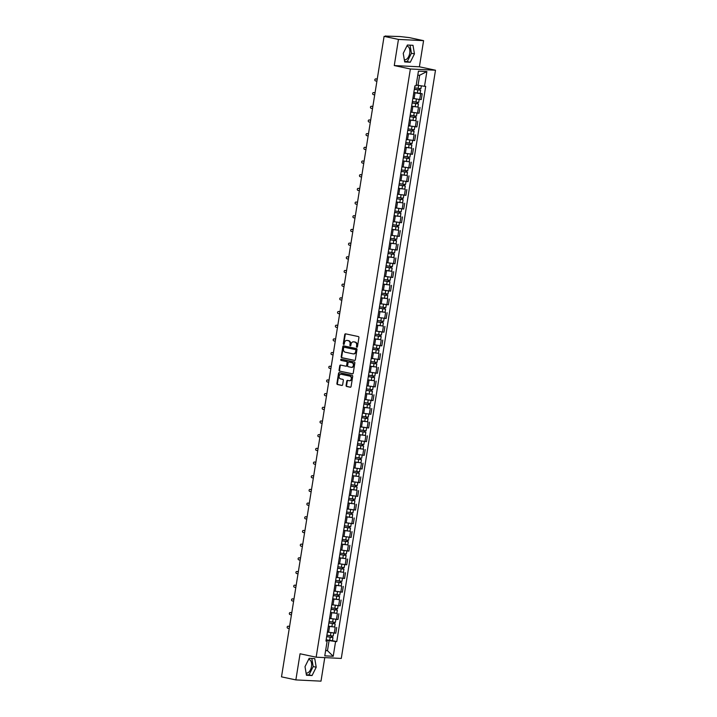 <?xml version="1.0" encoding="UTF-8"?>
<svg xmlns="http://www.w3.org/2000/svg" width="717" height="717" viewBox="0 0 717 717"><rect width="100%" height="100%" fill="white"/><g stroke="black" fill="none" stroke-linecap="round" stroke-linejoin="round"><path stroke-width="1.08" d="M356.86 347.216A0.609 0.502 -87.2 0 0 357.46 346.723L358.921 337.573A0.878 0.717 -87.2 0 0 358.348 336.56L345.594 333.844A0.878 0.717 -87.2 0 0 344.752 334.561L343.282 343.703A0.609 0.502 -87.2 0 0 344.277 343.918L344.465 342.735A2.796 2.312 -87.2 0 1 346.876 340.423A2.796 2.312 -87.2 0 1 347.171 340.458L348.238 340.683A2.796 2.312 -87.2 0 1 350.066 343.927L349.878 345.11A0.609 0.502 -87.2 0 0 350.864 345.316L351.052 344.133A2.796 2.312 -87.2 0 1 353.463 341.821A2.796 2.312 -87.2 0 1 353.768 341.866L354.825 342.09A2.796 2.312 -87.2 0 1 356.654 345.325L356.466 346.508A0.609 0.502 -87.2 0 0 356.86 347.216M406.844 46.148A6.946 3.89 -78 0 1 407.256 46.193A6.946 3.89 -78 0 1 409.73 53.183A6.946 3.89 -78 0 1 404.37 59.789A6.946 3.89 -78 0 1 404.325 59.771M308.606 659.443A6.946 3.89 -78 0 1 309.027 659.497A6.946 3.89 -78 0 1 311.501 666.487A6.946 3.89 -78 0 1 306.132 673.084A6.946 3.89 -78 0 1 306.087 673.075M346.087 385.459A0.878 0.717 -87.2 0 0 346.661 386.472L350.237 387.225A0.878 0.717 -87.2 0 0 351.079 386.517L352.71 376.362A0.878 0.717 -87.2 0 0 352.137 375.35L339.383 372.634A0.878 0.717 -87.2 0 0 338.541 373.342L336.909 383.505A0.878 0.717 -87.2 0 0 337.483 384.518L341.803 385.432A0.878 0.717 -87.2 0 0 342.654 384.724L343.344 380.377A0.878 0.717 -87.2 0 0 342.78 379.365L340.629 378.908A2.339 1.927 -87.2 0 1 341.373 374.301L349.771 376.093A2.339 1.927 -87.2 0 1 349.027 380.7L347.628 380.395A0.878 0.717 -87.2 0 0 346.786 381.112L346.087 385.459L346.589 385.477A0.878 0.717 -87.2 0 0 347.162 386.49L350.541 387.216M394.269 65.561L419.4 66.798L423.586 40.654L398.455 39.417L394.269 65.561L410.366 68.984L316.152 657.193L300.056 653.779L295.861 679.913L281.503 676.857L384.088 36.361L388.542 36.585L386.239 36.468M398.455 39.417L384.088 36.361M354.521 360.454A0.878 0.717 -87.2 0 0 355.372 359.746L356.994 349.582A0.878 0.717 -87.2 0 0 356.43 348.57L343.676 345.863A0.878 0.717 -87.2 0 0 342.825 346.571L341.202 356.725A0.878 0.717 -87.2 0 0 341.767 357.738L354.718 360.463M354.852 362.972L353.23 373.127A0.878 0.717 -87.2 0 1 352.379 373.844L339.625 371.128A0.878 0.717 -87.2 0 1 339.051 370.115L339.75 365.769A0.878 0.717 -87.2 0 1 340.602 365.061L345.773 366.163A0.878 0.717 -87.2 0 0 346.616 365.446L347.082 362.56A0.878 0.717 -87.2 0 0 346.508 361.556L341.122 360.409A0.609 0.502 -87.2 0 1 341.319 359.199L354.288 361.96A0.878 0.717 -87.2 0 1 354.852 362.972M423.586 40.654L409.228 37.598L400.086 36.549L386.302 36.11M419.4 66.798L435.497 70.221L341.283 658.43L316.152 657.193M295.861 679.913L321.001 681.15L324.765 657.623M412.875 98.408L419.732 99.484L420.664 93.694L413.799 92.618M420.664 93.694L422.196 93.775L420.144 93.335M419.732 99.484L421.264 99.564L422.196 93.775M417.948 107.021L411.612 106.304M410.68 112.094L419.078 113.25L420.001 107.46M415.761 120.707L409.416 119.981M408.493 125.771L416.882 126.927L417.814 121.137M413.566 134.384L407.229 133.667M406.297 139.457L414.695 140.613L415.618 134.823M411.379 148.069L405.033 147.352M404.11 153.142L412.499 154.298L413.431 148.509M409.183 161.755L402.837 161.038M401.914 166.828L410.312 167.984L411.235 162.194M406.987 175.441L400.651 174.715M399.719 180.505L408.116 181.661L409.04 175.871M404.8 189.118L398.455 188.401M397.532 194.19L405.921 195.347L406.853 189.557M402.604 202.803L396.268 202.086M395.336 207.876L403.734 209.032L404.657 203.243M400.418 216.489L394.072 215.772M393.149 221.562L401.538 222.718L402.47 216.928M398.222 230.175L391.885 229.449M390.953 235.239L399.351 236.395L400.274 230.605M396.035 243.861L389.69 243.135M388.766 248.924L397.155 250.081L398.087 244.291M393.839 257.537L387.503 256.82M386.571 262.61L394.968 263.766L395.892 257.977M391.652 271.223L385.307 270.506M384.384 276.296L392.773 277.452L393.705 271.662M389.456 284.909L383.12 284.183M382.188 289.973L390.586 291.129L391.509 285.339M387.27 298.595L380.924 297.869M380.001 303.658L388.39 304.815L389.322 299.025M385.074 312.271L378.728 311.554M377.805 317.344L386.203 318.5L387.126 312.711M382.878 325.957L376.542 325.24M375.609 331.03L384.007 332.186L384.93 326.396M380.691 339.643L374.346 338.917M373.423 344.707L381.811 345.863L382.744 340.073M378.495 353.329L372.159 352.603M371.227 358.392L379.625 359.549L380.548 353.759M376.308 367.005L369.963 366.288M369.04 372.078L377.429 373.234L378.361 367.445M374.113 380.691L367.776 379.974M366.844 385.764L375.242 386.92L376.165 381.13M371.926 394.377L365.58 393.651M364.657 399.441L373.046 400.597L373.978 394.807M369.73 408.063L363.394 407.337M362.461 413.126L370.859 414.283L371.782 408.493M367.543 421.739L361.198 421.022M360.275 426.812L368.663 427.968L369.596 422.179M365.347 435.425L359.011 434.708M358.079 440.498L366.477 441.654L367.4 435.864M363.161 449.111L356.815 448.385M355.892 454.175L364.281 455.331L365.213 449.55M360.965 462.797L354.619 462.071M353.696 467.86L362.094 469.017L363.017 463.227M358.769 476.473L352.432 475.756M351.5 481.546L359.898 482.702L360.821 476.913M356.582 490.159L350.237 489.442M349.313 495.232L357.702 496.388L358.634 490.598M354.386 503.845L348.05 503.128M347.118 508.909L355.515 510.065L356.439 504.284M352.199 517.531L345.854 516.805M344.931 522.594L353.32 523.751L354.252 517.961M350.004 531.207L343.667 530.49M342.735 536.28L351.133 537.436L352.056 531.647M347.817 544.893L341.471 544.176M340.548 549.966L348.937 551.122L349.869 545.332M345.621 558.579L339.284 557.862M338.352 563.643L346.75 564.799L347.673 559.018M343.434 572.265L337.089 571.539M336.165 577.328L344.554 578.485L345.486 572.695M341.238 585.941L334.902 585.224M333.97 591.014L342.368 592.17L343.291 586.381M339.051 599.627L332.706 598.91M331.783 604.7L340.172 605.856L341.104 600.066M336.856 613.313L330.51 612.596M329.587 618.377L337.985 619.533L338.908 613.752M334.66 626.999L328.323 626.273M327.391 632.062L335.789 633.219L336.712 627.429M416.218 84.965L418.029 85.35L419.642 75.267L417.787 75.177M325.617 650.588L327.472 650.678L329.094 640.586L335.583 641.536L333.217 656.27L324.774 655.849L327.14 641.115L325.957 641.061L414.892 85.825L416.066 85.879L418.432 71.144L426.875 71.557L424.518 86.3L418.029 85.35M335.583 641.536L336.766 641.59L425.701 86.354L424.518 86.3M410.366 68.984L435.497 70.221M410.285 62.236L414.444 53.909L413.001 45.305L407.399 45.028L403.241 53.354L404.693 61.958L410.285 62.236L407.256 61.59L411.415 53.264L410.052 45.162M312.056 675.539L316.215 667.213L314.763 658.609L309.161 658.331L305.012 666.658L306.455 675.262L312.056 675.539L309.018 674.894L313.177 666.568L311.814 658.466M325.67 650.292L327.472 650.678L333.217 656.27M329.094 640.586L326.127 639.958M332.473 640.675L336.766 641.59M327.14 641.115L326.047 640.478M426.875 71.557L419.642 75.267M404.603 61.456L407.256 61.59M411.415 53.264L414.444 53.909M306.365 674.76L309.018 674.894M313.177 666.568L316.215 667.213M357.183 347.153A0.609 0.502 -87.2 0 1 356.967 346.535L357.156 345.352A2.796 2.312 -87.2 0 0 355.327 342.117L354.825 342.09M353.714 341.848A2.796 2.312 -87.2 0 1 353.965 341.848A2.796 2.312 -87.2 0 1 354.27 341.884L355.327 342.117M347.127 340.45A2.796 2.312 -87.2 0 1 347.378 340.45A2.796 2.312 -87.2 0 1 347.682 340.485L348.74 340.709A2.796 2.312 -87.2 0 1 350.568 343.945L350.38 345.137A0.609 0.502 -87.2 0 0 350.595 345.755M345.791 333.889A0.878 0.717 -87.2 0 0 345.253 334.588L343.784 343.73A0.609 0.502 -87.2 0 0 344.008 344.357M343.864 345.899A0.878 0.717 -87.2 0 0 343.326 346.598L341.704 356.752A0.878 0.717 -87.2 0 0 342.269 357.765L354.834 360.436M355.856 350.317A0.609 0.502 -87.2 0 0 355.453 349.609L344.259 347.234A0.609 0.502 -87.2 0 0 343.667 347.727L343.47 348.973A2.796 2.312 -87.2 0 0 345.289 352.217L352.943 353.839A2.796 2.312 -87.2 0 0 353.248 353.884A2.796 2.312 -87.2 0 0 355.659 351.563L355.856 350.317L356.358 350.344A0.609 0.502 -87.2 0 0 355.955 349.636L355.453 349.609M344.626 347.252A0.609 0.502 -87.2 0 1 344.76 347.252L355.955 349.636M353.499 353.875A2.796 2.312 -87.2 0 0 353.75 353.902A2.796 2.312 -87.2 0 0 356.161 351.59L355.659 351.563M356.358 350.344L356.161 351.59M352.692 373.826L339.625 371.128M340.79 365.096A0.878 0.717 -87.2 0 0 340.252 365.795L339.553 370.142A0.878 0.717 -87.2 0 0 340.127 371.155M345.961 366.172L346.275 366.181A0.878 0.717 -87.2 0 0 347.118 365.473L347.584 362.587A0.878 0.717 -87.2 0 0 347.01 361.574L341.122 360.409M341.561 359.253A0.609 0.502 -87.2 0 0 341.624 360.436M351.142 367.301A2.339 1.927 -87.2 0 0 351.877 362.694L348.919 362.067A0.878 0.717 -87.2 0 0 348.068 362.775L347.611 365.661A0.878 0.717 -87.2 0 0 348.175 366.674L351.142 367.301M351.644 367.328A2.339 1.927 -87.2 0 0 352.379 362.721L351.877 362.694M349.233 362.076A0.878 0.717 -87.2 0 1 349.421 362.094L352.379 362.721M347.826 380.44A0.878 0.717 -87.2 0 0 347.288 381.13L346.589 385.477M349.538 380.718A2.339 1.927 -87.2 0 0 350.272 376.111L349.771 376.093M341.875 374.328L341.373 374.301A2.339 1.927 -87.2 0 1 341.875 374.328L350.272 376.111M339.58 372.679A0.878 0.717 -87.2 0 0 339.042 373.369L337.411 383.532A0.878 0.717 -87.2 0 0 337.985 384.545L342.117 385.423M414.345 89.222L420.637 90.234L420.135 93.389L413.826 92.466M414.327 89.311L420.637 90.234M419.248 88.639L419.024 90.037M377.232 79.202L375.833 78.906A1.022 0.842 -87.2 0 0 375.511 80.922L376.909 81.218M414.569 87.824L420.879 88.738L421.345 85.834M376.264 78.924A1.022 0.842 92.8 0 1 376.488 78.942L377.241 79.103M419.893 88.72L419.696 89.939M412.15 102.907L418.45 103.911L417.939 107.075L411.63 106.152M412.141 102.997L418.45 103.911M417.052 102.325L416.828 103.723M375.036 92.887L373.638 92.592A1.022 0.842 -87.2 0 0 373.315 94.608L374.713 94.904M412.374 101.509L418.683 102.423L419.167 99.448M374.068 92.61A1.022 0.842 92.8 0 1 374.292 92.618L375.054 92.78M417.697 102.406L417.509 103.624M409.963 116.593L416.254 117.597L415.752 120.752L409.443 119.838M409.945 116.683L416.254 117.597M414.865 116.011L414.641 117.409M372.84 106.573L371.451 106.277A1.022 0.842 -87.2 0 0 371.119 108.294L372.517 108.59M410.187 115.186L416.496 116.109L416.971 113.134M371.881 106.295A1.022 0.842 92.8 0 1 372.096 106.304L372.858 106.466M415.51 116.091L415.313 117.31M407.767 130.279L414.067 131.283L413.557 134.438L407.247 133.523M407.758 130.36L414.067 131.283M412.669 129.687L412.445 131.086M370.653 120.25L369.255 119.954A1.022 0.842 -87.2 0 0 368.932 121.971L370.33 122.275M407.991 128.872L414.301 129.786L414.776 126.81M369.685 119.981A1.022 0.842 92.8 0 1 369.909 119.99L370.671 120.151M413.315 129.768L413.117 130.987M405.58 143.956L411.872 144.968L411.37 148.123L405.06 147.2M405.562 144.045L411.872 144.968M410.483 143.373L410.258 144.771M368.457 133.936L367.059 133.64A1.022 0.842 -87.2 0 0 366.737 135.656L368.135 135.952M405.804 142.558L412.114 143.472L412.589 140.496M367.489 133.658A1.022 0.842 92.8 0 1 367.713 133.676L368.475 133.837M411.128 143.454L410.931 144.673M403.384 157.641L409.685 158.645L409.174 161.809L402.864 160.886M403.375 157.731L409.685 158.645M408.287 157.059L408.063 158.457M366.27 147.621L364.872 147.326A1.022 0.842 -87.2 0 0 364.55 149.342L365.948 149.638M403.608 156.243L409.918 157.157L410.393 154.182M365.303 147.344A1.022 0.842 92.8 0 1 365.527 147.352L366.288 147.514M408.932 157.14L408.735 158.358M401.197 171.327L407.489 172.331L406.987 175.486L400.678 174.572M401.179 171.417L407.489 172.331M406.1 170.745L405.876 172.143M364.075 161.307L362.677 161.011A1.022 0.842 -87.2 0 0 362.354 163.028L363.752 163.324M401.421 169.92L407.731 170.843L408.206 167.868M363.107 161.029A1.022 0.842 92.8 0 1 363.331 161.038L364.093 161.2M406.745 170.825L406.548 172.044M399.002 185.013L405.293 186.017L404.791 189.171L398.482 188.257M398.984 185.094L405.293 186.017M403.904 184.421L403.68 185.82M361.888 174.993L360.49 174.688A1.022 0.842 -87.2 0 0 360.167 176.705L361.565 177.009M399.226 183.606L405.535 184.52L406.01 181.544M360.92 174.715A1.022 0.842 92.8 0 1 361.144 174.724L361.906 174.885M404.549 184.502L404.352 185.721M396.806 198.69L403.106 199.702L402.595 202.857L396.286 201.934M396.797 198.779L403.106 199.702M401.708 198.107L401.484 199.505M359.692 188.67L358.294 188.374A1.022 0.842 -87.2 0 0 357.971 190.39L359.369 190.686M397.039 197.292L403.348 198.206L403.823 195.23M358.724 188.392A1.022 0.842 92.8 0 1 358.948 188.41L359.71 188.571M402.362 198.188L402.165 199.407M394.619 212.375L400.911 213.379L400.409 216.543L394.099 215.62M394.601 212.465L400.911 213.379M399.521 211.793L399.297 213.191M357.505 202.355L356.107 202.06A1.022 0.842 -87.2 0 0 355.784 204.076L357.183 204.372M394.843 210.977L401.153 211.891L401.628 208.916M356.537 202.077A1.022 0.842 92.8 0 1 356.761 202.086L357.523 202.248M400.167 211.874L399.969 213.092M392.423 226.061L398.724 227.065L398.213 230.22L391.903 229.306M392.414 226.151L398.724 227.065M397.326 225.479L397.101 226.877M355.309 216.041L353.911 215.745A1.022 0.842 -87.2 0 0 353.589 217.762L354.987 218.058M392.647 224.654L398.957 225.577L399.441 222.602M354.341 215.763A1.022 0.842 92.8 0 1 354.565 215.772L355.327 215.934M397.971 225.559L397.783 226.778M390.236 239.747L396.528 240.751L396.026 243.905L389.716 242.991M390.218 239.828L396.528 240.751M395.139 239.155L394.915 240.553M353.123 229.727L351.724 229.422A1.022 0.842 -87.2 0 0 351.402 231.439L352.8 231.743M390.46 238.34L396.77 239.263L397.245 236.278M352.155 229.449A1.022 0.842 92.8 0 1 352.379 229.458L353.131 229.619M395.784 239.236L395.587 240.455M388.04 253.424L394.341 254.436L393.83 257.591L387.521 256.668M388.031 253.513L394.341 254.436M392.943 252.841L392.719 254.239M350.927 243.404L349.529 243.108A1.022 0.842 -87.2 0 0 349.206 245.124L350.604 245.42M388.264 252.025L394.574 252.94L395.058 249.964M349.959 243.126A1.022 0.842 92.8 0 1 350.183 243.144L350.945 243.305M393.588 252.922L393.4 254.141M385.854 267.109L392.145 268.113L391.643 271.277L385.334 270.354M385.836 267.199L392.145 268.113M390.756 266.527L390.532 267.925M348.731 257.089L347.333 256.794A1.022 0.842 -87.2 0 0 347.01 258.81L348.408 259.106M386.078 265.711L392.387 266.625L392.862 263.65M347.763 256.811A1.022 0.842 92.8 0 1 347.987 256.82L348.749 256.991M391.401 266.607L391.204 267.826M383.658 280.795L389.958 281.799L389.448 284.954L383.138 284.04M383.649 280.885L389.958 281.799M388.56 280.213L388.336 281.611M346.544 270.775L345.146 270.479A1.022 0.842 -87.2 0 0 344.823 272.496L346.221 272.792M383.882 279.388L390.191 280.311L390.666 277.336M345.576 270.497A1.022 0.842 92.8 0 1 345.8 270.506L346.562 270.668M389.206 280.293L389.008 281.512M381.471 294.481L387.763 295.485L387.261 298.639L380.951 297.725M381.453 294.562L387.763 295.485M386.373 293.889L386.149 295.287M344.348 284.461L342.95 284.156A1.022 0.842 -87.2 0 0 342.627 286.173L344.026 286.477M381.695 293.074L388.005 293.997L388.48 291.012M343.38 284.183A1.022 0.842 92.8 0 1 343.604 284.192L344.366 284.353M387.019 293.97L386.822 295.198M379.275 308.158L385.567 309.17L385.065 312.325L378.755 311.411M379.266 308.247L385.567 309.17M384.178 307.575L383.953 308.973M342.161 298.138L340.763 297.842A1.022 0.842 -87.2 0 0 340.441 299.858L341.839 300.154M379.499 306.759L385.809 307.674L386.284 304.698M341.193 297.86A1.022 0.842 92.8 0 1 341.417 297.878L342.179 298.039M384.823 307.656L384.626 308.875M377.088 321.843L383.38 322.847L382.878 326.011L376.568 325.088M377.07 321.933L383.38 322.847M381.991 321.261L381.767 322.659M339.966 311.823L338.567 311.528A1.022 0.842 -87.2 0 0 338.245 313.544L339.643 313.84M377.312 320.445L383.622 321.359L384.097 318.384M338.998 311.545A1.022 0.842 92.8 0 1 339.222 311.554L339.983 311.725M382.636 321.341L382.439 322.56M374.892 335.529L381.184 336.533L380.682 339.688L374.373 338.774M374.874 335.619L381.184 336.533M379.795 334.947L379.571 336.345M337.779 325.509L336.381 325.213A1.022 0.842 -87.2 0 0 336.058 327.23L337.456 327.526M375.116 334.122L381.426 335.045L381.901 332.07M336.811 325.231A1.022 0.842 92.8 0 1 337.035 325.24L337.797 325.401M380.44 335.027L380.243 336.246M372.697 349.215L378.997 350.219L378.486 353.373L372.177 352.459M372.688 349.296L378.997 350.219M377.599 348.623L377.375 350.021M335.583 339.195L334.185 338.89A1.022 0.842 -87.2 0 0 333.862 340.907L335.26 341.211M372.93 347.808L379.239 348.731L379.714 345.746M334.615 338.917A1.022 0.842 92.8 0 1 334.839 338.926L335.601 339.087M378.253 348.704L378.056 349.932M370.51 362.892L376.801 363.904L376.3 367.059L369.99 366.145M370.492 362.981L376.801 363.904M375.412 362.309L375.188 363.707M333.396 352.872L331.998 352.576A1.022 0.842 -87.2 0 0 331.675 354.592L333.073 354.888M370.734 361.493L377.043 362.408L377.518 359.432M332.428 352.603A1.022 0.842 92.8 0 1 332.652 352.612L333.414 352.773M376.058 362.39L375.86 363.609M368.314 376.577L374.615 377.581L374.104 380.745L367.794 379.822M368.305 376.667L374.615 377.581M373.216 375.995L372.992 377.393M331.2 366.557L329.802 366.262A1.022 0.842 -87.2 0 0 329.479 368.278L330.878 368.574M368.538 375.179L374.848 376.093L375.332 373.118M330.232 366.279A1.022 0.842 92.8 0 1 330.456 366.288L331.218 366.459M373.862 376.075L373.674 377.294M366.127 390.263L372.419 391.267L371.917 394.431L365.607 393.508M366.109 390.353L372.419 391.267M371.03 389.681L370.806 391.079M329.013 380.243L327.615 379.947A1.022 0.842 -87.2 0 0 327.293 381.964L328.691 382.26M366.351 388.856L372.661 389.779L373.136 386.804M328.045 379.965A1.022 0.842 92.8 0 1 328.261 379.974L329.022 380.135M371.675 389.761L371.478 390.98M363.931 403.949L370.232 404.953L369.721 408.107L363.411 407.193M363.922 404.029L370.232 404.953M368.834 403.366L368.61 404.764M326.818 393.929L325.419 393.624A1.022 0.842 -87.2 0 0 325.097 395.65L326.495 395.945M364.155 402.542L370.465 403.465L370.949 400.48M325.85 393.651A1.022 0.842 92.8 0 1 326.074 393.66L326.835 393.821M369.479 403.438L369.291 404.666M361.744 417.626L368.036 418.638L367.534 421.793L361.225 420.879M361.727 417.715L368.036 418.638M366.647 417.043L366.423 418.441M324.622 407.606L323.224 407.31A1.022 0.842 -87.2 0 0 322.901 409.326L324.299 409.622M361.968 416.227L368.278 417.142L368.753 414.166M323.654 407.337A1.022 0.842 92.8 0 1 323.878 407.346L324.64 407.507M367.292 417.124L367.095 418.343M359.549 431.311L365.849 432.315L365.338 435.479L359.029 434.556M359.54 431.401L365.849 432.315M364.451 430.729L364.227 432.127M322.435 421.291L321.037 420.996A1.022 0.842 -87.2 0 0 320.714 423.012L322.112 423.308M359.773 429.913L366.082 430.827L366.557 427.852M321.467 421.013A1.022 0.842 92.8 0 1 321.691 421.022L322.453 421.193M365.096 430.809L364.899 432.028M357.362 444.997L363.653 446.001L363.152 449.165L356.842 448.242M357.344 445.087L363.653 446.001M362.264 444.415L362.04 445.813M320.239 434.977L318.841 434.681A1.022 0.842 -87.2 0 0 318.518 436.698L319.916 436.994M357.586 443.59L363.895 444.513L364.37 441.538M319.271 434.699A1.022 0.842 92.8 0 1 319.495 434.708L320.257 434.869M362.91 444.495L362.712 445.714M355.166 458.683L361.458 459.687L360.956 462.841L354.646 461.927M355.157 458.763L361.458 459.687M360.068 458.1L359.844 459.498M318.052 448.663L316.654 448.358A1.022 0.842 -87.2 0 0 316.331 450.384L317.73 450.679M355.39 457.276L361.7 458.199L362.175 455.214M317.084 448.385A1.022 0.842 92.8 0 1 317.308 448.394L318.07 448.555M360.714 458.181L360.517 459.4M352.979 472.36L359.271 473.372L358.769 476.527L352.459 475.613M352.961 472.449L359.271 473.372M357.882 471.777L357.658 473.175M315.856 462.34L314.458 462.044A1.022 0.842 -87.2 0 0 314.136 464.06L315.534 464.356M353.203 470.961L359.513 471.876L359.988 468.9M314.888 462.071A1.022 0.842 92.8 0 1 315.113 462.08L315.874 462.241M358.527 471.858L358.33 473.077M350.783 486.045L357.075 487.049L356.573 490.213L350.263 489.29M350.765 486.135L357.075 487.049M355.686 485.463L355.462 486.861M313.67 476.025L312.271 475.729A1.022 0.842 -87.2 0 0 311.949 477.746L313.347 478.042M351.007 484.647L357.317 485.561L357.792 482.586M312.702 475.747A1.022 0.842 92.8 0 1 312.926 475.765L313.688 475.927M356.331 485.543L356.134 486.762M348.587 499.731L354.888 500.735L354.377 503.899L348.068 502.976M348.579 499.821L354.888 500.735M353.49 499.149L353.266 500.547M311.474 489.711L310.076 489.415A1.022 0.842 -87.2 0 0 309.753 491.432L311.151 491.728M348.82 498.324L355.121 499.247L355.605 496.272M310.506 489.433A1.022 0.842 92.8 0 1 310.73 489.442L311.492 489.603M354.135 499.229L353.947 500.448M346.401 513.417L352.692 514.421L352.19 517.575L345.881 516.661M346.383 513.497L352.692 514.421M351.303 512.834L351.079 514.232M309.287 503.397L307.889 503.092A1.022 0.842 -87.2 0 0 307.566 505.118L308.964 505.413M346.625 512.01L352.934 512.933L353.409 509.948M308.319 503.119A1.022 0.842 92.8 0 1 308.543 503.128L309.305 503.289M351.948 512.915L351.751 514.134M344.205 527.094L350.505 528.106L349.995 531.261L343.685 530.347M344.196 527.183L350.505 528.106M349.107 526.511L348.883 527.909M307.091 517.074L305.693 516.778A1.022 0.842 -87.2 0 0 305.37 518.794L306.768 519.09M344.429 525.695L350.738 526.61L351.222 523.634M306.123 516.805A1.022 0.842 92.8 0 1 306.347 516.814L307.109 516.975M349.753 526.592L349.564 527.811M342.018 540.779L348.31 541.783L347.808 544.947L341.498 544.024M342 540.869L348.31 541.783M346.92 540.197L346.696 541.595M304.904 530.759L303.506 530.463A1.022 0.842 -87.2 0 0 303.183 532.48L304.582 532.776M342.242 539.381L348.552 540.295L349.027 537.32M303.936 530.481A1.022 0.842 92.8 0 1 304.151 530.499L304.913 530.661M347.566 540.277L347.369 541.496M339.822 554.465L346.123 555.469L345.612 558.633L339.302 557.709M339.813 554.555L346.123 555.469M344.725 553.883L344.501 555.281M302.708 544.445L301.31 544.149A1.022 0.842 -87.2 0 0 300.988 546.166L302.386 546.462M340.046 553.058L346.356 553.981L346.84 551.006M301.74 544.167A1.022 0.842 92.8 0 1 301.965 544.176L302.726 544.337M345.37 553.963L345.182 555.182M337.635 568.151L343.927 569.155L343.425 572.309L337.115 571.395M337.617 568.231L343.927 569.155M342.538 567.568L342.314 568.966M300.513 558.131L299.114 557.826A1.022 0.842 -87.2 0 0 298.792 559.852L300.19 560.147M337.859 566.744L344.169 567.667L344.644 564.691M299.545 557.853A1.022 0.842 92.8 0 1 299.769 557.862L300.531 558.023M343.183 567.649L342.986 568.868M335.439 581.828L341.74 582.84L341.229 585.995L334.92 585.081M335.431 581.917L341.74 582.84M340.342 581.245L340.118 582.643M298.326 571.808L296.928 571.512A1.022 0.842 -87.2 0 0 296.605 573.528L298.003 573.824M335.664 580.429L341.973 581.344L342.448 578.368M297.358 571.539A1.022 0.842 92.8 0 1 297.582 571.548L298.344 571.709M340.987 581.326L340.79 582.545M333.253 595.513L339.544 596.517L339.042 599.681L332.733 598.758M333.235 595.603L339.544 596.517M338.155 594.931L337.931 596.329M296.13 585.493L294.732 585.197A1.022 0.842 -87.2 0 0 294.409 587.214L295.807 587.51M333.477 594.115L339.786 595.029L340.261 592.054M295.162 585.215A1.022 0.842 92.8 0 1 295.386 585.233L296.148 585.395M338.8 595.011L338.603 596.23M331.057 609.199L337.349 610.203L336.847 613.367L330.537 612.443M331.048 609.289L337.349 610.203M335.959 608.616L335.735 610.015M293.943 599.179L292.545 598.883A1.022 0.842 -87.2 0 0 292.222 600.9L293.62 601.196M331.281 607.792L337.59 608.715L338.065 605.74M292.975 598.901A1.022 0.842 92.8 0 1 293.199 598.91L293.961 599.071M336.605 608.697L336.407 609.916M328.87 622.885L335.162 623.889L334.651 627.043L328.35 626.129M328.852 622.974L335.162 623.889M333.772 622.302L333.548 623.7M291.747 612.865L290.349 612.56A1.022 0.842 -87.2 0 0 290.026 614.586L291.425 614.881M329.094 621.478L335.404 622.401L335.879 619.425M290.779 612.587A1.022 0.842 92.8 0 1 291.003 612.596L291.765 612.757M334.418 622.383L334.221 623.602M326.674 636.562L332.966 637.574L332.464 640.729L326.154 639.815M326.656 636.651L332.966 637.574M331.577 635.979L331.353 637.377M289.56 626.541L288.162 626.246A1.022 0.842 -87.2 0 0 287.84 628.262L289.238 628.558M326.898 635.163L333.208 636.078L333.683 633.102M288.592 626.273A1.022 0.842 92.8 0 1 288.817 626.282L289.578 626.443M332.222 636.06L332.025 637.279M336.443 619.461L337.375 613.671M338.639 605.775L339.562 599.986M340.835 592.099L341.758 586.309M343.022 578.413L343.954 572.623M345.218 564.727L346.141 558.937M347.404 551.041L348.337 545.252M349.6 537.365L350.523 531.575M351.787 523.679L352.719 517.889M353.983 509.993L354.906 504.203M356.17 496.307L357.102 490.518M358.366 482.631L359.289 476.841M360.552 468.945L361.485 463.155M362.748 455.259L363.671 449.469M364.944 441.573L365.867 435.784M367.131 427.897L368.063 422.107M369.327 414.211L370.25 408.421M371.514 400.525L372.446 394.735M373.709 386.839L374.632 381.05M375.896 373.154L376.828 367.373M378.092 359.477L379.015 353.687M380.279 345.791L381.211 340.001M382.475 332.105L383.398 326.316M384.662 318.42L385.594 312.639M386.857 304.743L387.78 298.953M389.053 291.057L389.976 285.267M391.24 277.371L392.172 271.582M393.436 263.686L394.359 257.905M395.623 250.009L396.555 244.219M397.818 236.323L398.742 230.533M400.005 222.637L400.937 216.848M402.201 208.952L403.124 203.171M404.388 195.275L405.32 189.485M406.584 181.589L407.507 175.799M408.771 167.903L409.703 162.114M410.966 154.218L411.89 148.437M413.162 140.541L414.085 134.751M415.349 126.855L416.281 121.065M417.545 113.169L418.468 107.38M334.256 633.147L335.18 627.357M328.619 632.322L329.551 626.533M330.815 618.646L331.738 612.856M333.002 604.96L333.934 599.17M335.197 591.274L336.121 585.484M337.393 577.588L338.316 571.799M339.58 563.912L340.512 558.122M341.776 550.226L342.699 544.436M343.963 536.54L344.895 530.75M346.159 522.854L347.082 517.065M348.345 509.178L349.278 503.388M350.541 495.492L351.464 489.702M352.728 481.806L353.66 476.016M354.924 468.12L355.847 462.331M357.111 454.444L358.043 448.654M359.307 440.758L360.23 434.968M361.502 427.072L362.426 421.282M363.689 413.386L364.621 407.597M365.885 399.71L366.808 393.92M368.072 386.024L369.004 380.234M370.268 372.338L371.191 366.548M372.455 358.652L373.387 352.863M374.65 344.976L375.574 339.186M376.837 331.29L377.769 325.5M379.033 317.604L379.956 311.814M381.22 303.918L382.152 298.129M383.416 290.242L384.348 284.452M385.612 276.556L386.535 270.766M387.798 262.87L388.731 257.08M389.994 249.184L390.917 243.395M392.181 235.499L393.113 229.718M394.377 221.822L395.3 216.032M396.564 208.136L397.496 202.346M398.76 194.45L399.683 188.661M400.946 180.765L401.878 174.984M403.142 167.088L404.065 161.298M405.338 153.402L406.261 147.612M407.525 139.716L408.457 133.927M409.721 126.031L410.644 120.25M411.908 112.354L412.84 106.564M414.103 98.668L415.026 92.878M357.156 345.352L356.654 345.325M354.27 341.884L353.768 341.866M350.38 345.137L349.878 345.11M350.568 343.945L350.066 343.927M348.74 340.709L348.238 340.683M347.682 340.485L347.171 340.458M343.784 343.73L343.282 343.703M345.253 334.588L344.752 334.561M356.967 346.535L356.466 346.508M342.269 357.765L341.767 357.738M341.704 356.752L341.202 356.725M343.326 346.598L342.825 346.571M344.76 347.252L344.259 347.234M339.553 370.142L339.051 370.115M340.252 365.795L339.75 365.769M347.118 365.473L346.616 365.446M347.584 362.587L347.082 362.56M347.01 361.574L346.508 361.556M349.421 362.094L348.919 362.067M347.288 381.13L346.786 381.112M337.985 384.545L337.483 384.518M337.411 383.532L336.909 383.505M339.042 373.369L338.541 373.342M347.162 386.49L346.661 386.472M417.859 89.948L417.357 93.102M418.585 85.431L418.101 88.46M376.488 78.942L375.833 78.906M415.663 103.633L415.161 106.788M416.398 99.089L415.905 102.137M374.292 92.618L373.638 92.592M413.476 117.319L412.965 120.474M414.202 112.775L413.718 115.822M372.096 106.304L371.451 106.277M411.28 130.996L410.778 134.16M412.015 126.452L411.522 129.508M369.909 119.99L369.255 119.954M409.093 144.682L408.582 147.836M409.819 140.138L409.326 143.194M367.713 133.676L367.059 133.64M406.897 158.367L406.396 161.522M407.623 153.823L407.139 156.871M365.527 147.352L364.872 147.326M404.711 172.053L404.2 175.208M405.437 167.509L404.944 170.556M363.331 161.038L362.677 161.011M402.515 185.73L402.013 188.894M403.241 181.186L402.757 184.242M361.144 174.724L360.49 174.688M400.328 199.416L399.817 202.57M401.054 194.872L400.561 197.928M358.948 188.41L358.294 188.374M398.132 213.101L397.63 216.256M398.858 208.557L398.374 211.614M356.761 202.086L356.107 202.06M395.945 226.787L395.434 229.942M396.671 222.243L396.178 225.29M354.565 215.772L353.911 215.745M393.75 240.464L393.248 243.628M394.475 235.92L393.992 238.976M352.379 229.458L351.724 229.422M391.554 254.15L391.052 257.304M392.289 249.606L391.796 252.662M350.183 243.144L349.529 243.108M389.367 267.835L388.856 270.99M390.093 263.291L389.609 266.348M347.987 256.82L347.333 256.794M387.171 281.521L386.669 284.676M387.906 276.977L387.413 280.024M345.8 270.506L345.146 270.479M384.984 295.198L384.473 298.362M385.71 290.654L385.217 293.71M343.604 284.192L342.95 284.156M382.788 308.884L382.286 312.038M383.514 304.34L383.03 307.396M341.417 297.878L340.763 297.842M380.602 322.569L380.091 325.724M381.327 318.025L380.835 321.082M339.222 311.554L338.567 311.528M378.406 336.255L377.904 339.41M379.132 331.711L378.648 334.758M337.035 325.24L336.381 325.213M376.219 349.932L375.708 353.096M376.945 345.388L376.452 348.444M334.839 338.926L334.185 338.89M374.023 363.618L373.521 366.772M374.749 359.074L374.265 362.13M332.652 352.612L331.998 352.576M371.836 377.303L371.325 380.458M372.562 372.759L372.069 375.816M330.456 366.288L329.802 366.262M369.64 390.989L369.138 394.144M370.366 386.445L369.882 389.492M328.261 379.974L327.615 379.947M367.445 404.666L366.943 407.83M368.18 400.122L367.687 403.178M326.074 393.66L325.419 393.624M365.258 418.352L364.747 421.515M365.984 413.808L365.5 416.864M323.878 407.346L323.224 407.31M363.062 432.037L362.56 435.192M363.797 427.493L363.304 430.55M321.691 421.022L321.037 420.996M360.875 445.723L360.364 448.878M361.601 441.179L361.108 444.226M319.495 434.708L318.841 434.681M358.679 459.4L358.177 462.564M359.405 454.865L358.921 457.912M317.308 448.394L316.654 448.358M356.492 473.086L355.982 476.249M357.218 468.542L356.725 471.598M315.113 462.08L314.458 462.044M354.297 486.771L353.795 489.926M355.023 482.227L354.539 485.284M312.926 475.765L312.271 475.729M352.11 500.457L351.599 503.612M352.836 495.913L352.343 498.96M310.73 489.442L310.076 489.415M349.914 514.134L349.412 517.298M350.64 509.599L350.156 512.646M308.543 503.128L307.889 503.092M347.718 527.82L347.216 530.983M348.453 523.276L347.96 526.332M306.347 516.814L305.693 516.778M345.531 541.505L345.029 544.66M346.257 536.961L345.773 540.018M304.151 530.499L303.506 530.463M343.335 555.191L342.834 558.346M344.07 550.647L343.577 553.694M301.965 544.176L301.31 544.149M341.149 568.868L340.638 572.032M341.875 564.333L341.391 567.38M299.769 557.862L299.114 557.826M338.953 582.554L338.451 585.717M339.688 578.01L339.195 581.066M297.582 571.548L296.928 571.512M336.766 596.239L336.255 599.394M337.492 591.695L336.999 594.751M295.386 585.233L294.732 585.197M334.57 609.925L334.068 613.08M335.296 605.381L334.812 608.428M293.199 598.91L292.545 598.883M332.383 623.602L331.872 626.766M333.109 619.067L332.616 622.114M291.003 612.596L290.349 612.56M330.187 637.288L329.686 640.451M330.913 632.744L330.429 635.8M288.817 626.282L288.162 626.246M385.459 36.433L385.549 35.877M353.965 341.848L353.463 341.821M347.378 340.45L346.876 340.423M344.698 347.243L344.196 347.225M353.75 353.902L353.248 353.884M346.365 366.199L345.863 366.172M351.895 367.355L351.393 367.337M349.322 362.076L348.82 362.049M349.788 380.754L349.287 380.727M341.615 374.292L341.113 374.274M376.371 78.924L375.717 78.888M374.184 92.61L373.53 92.574M371.989 106.295L371.334 106.259M369.793 119.972L369.147 119.945M367.606 133.658L366.952 133.622M365.41 147.344L364.756 147.308M363.223 161.029L362.569 160.993M361.027 174.706L360.373 174.679M358.841 188.392L358.186 188.356M356.645 202.077L355.99 202.042M354.458 215.763L353.804 215.727M352.262 229.44L351.608 229.413M350.075 243.126L349.421 243.09M347.879 256.811L347.225 256.776M345.684 270.497L345.038 270.461M343.497 284.174L342.843 284.147M341.301 297.86L340.647 297.833M339.114 311.545L338.46 311.51M336.918 325.231L336.264 325.195M334.731 338.908L334.077 338.881M332.536 352.594L331.881 352.567M330.349 366.279L329.695 366.244M328.153 379.965L327.499 379.929M325.966 393.642L325.312 393.615M323.77 407.328L323.116 407.301M321.575 421.013L320.929 420.978M319.388 434.699L318.733 434.663M317.192 448.376L316.538 448.349M315.005 462.062L314.351 462.035M312.809 475.747L312.155 475.712M310.622 489.433L309.968 489.397M308.427 503.11L307.772 503.083M306.24 516.796L305.585 516.769M304.044 530.481L303.39 530.446M301.857 544.167L301.203 544.131M299.661 557.844L299.007 557.817M297.465 571.53L296.82 571.503M295.279 585.215L294.624 585.18M293.083 598.901L292.428 598.865M290.896 612.578L290.242 612.551M288.7 626.264L288.046 626.237"/></g></svg>

